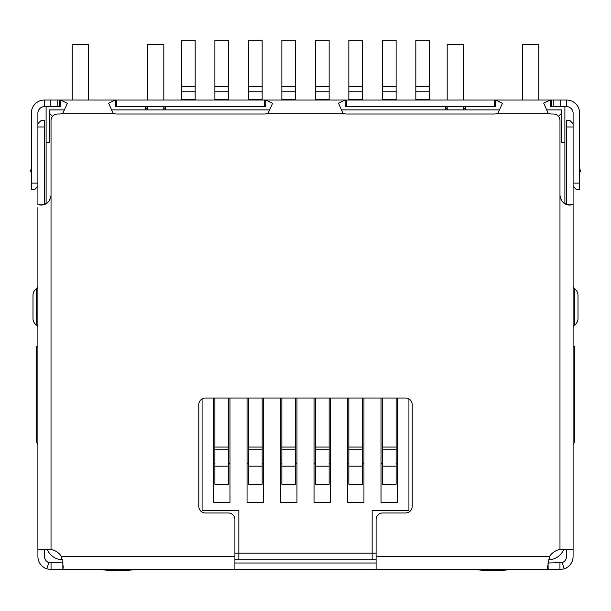 <?xml version="1.0" encoding="UTF-8"?>
<svg xmlns="http://www.w3.org/2000/svg" width="611" height="611" viewBox="0 0 611 611"><rect width="100%" height="100%" fill="white"/><g stroke="black" fill="none" stroke-linecap="round" stroke-linejoin="round"><path stroke-width="0.92" d="M234.907 559.722L238.848 559.722L238.848 510.475L202.073 510.475L202.073 398.914M408.927 398.914L408.927 510.475L372.152 510.475L372.152 559.722L376.093 559.722M52.668 116.457L49.384 113.172L49.384 142.722L46.108 142.722L46.108 203.639M558.332 116.457L561.616 113.172L561.616 109.888L546.326 109.888M499.798 109.888L341.106 109.888M269.955 109.888L111.263 109.888M64.735 109.888L49.384 109.888L49.384 113.172M564.892 203.639L564.892 142.722L561.616 142.722L561.616 113.172M563.724 549.404A16.421 16.421 0 0 1 548.77 559.722M62.513 559.722A16.421 16.421 0 0 1 47.276 549.404M46.108 142.722L46.108 106.604M564.892 106.604L564.892 142.722M372.152 559.722L238.848 559.722M37.897 444.8L36.255 441.516L36.255 346.3L37.897 346.3M63.017 100.036L60.535 100.036L67.37 103.335L62.857 113.172A8.21 8.21 0 0 1 59.236 114.013L57.594 114.013A6.568 6.568 0 0 0 51.026 120.581L51.026 195.283C49.85 201.874 46.489 205.12 40.945 205.021L38.165 204.784L42.77 204.838M547.983 100.036L550.465 100.036L550.465 106.604L566.534 106.604A6.568 6.568 0 0 1 573.103 113.172L573.103 186.347L576.387 189.631L579.671 189.631L579.671 183.071L573.103 183.071M445.702 109.888L445.702 107.421L444.884 106.604M265.754 100.036L345.246 100.036L345.246 106.604L495.597 106.604L495.597 100.036L502.433 103.335L497.919 113.172A8.21 8.21 0 0 1 494.299 114.013L346.544 114.013A8.21 8.21 0 0 1 342.924 113.172L338.456 103.129L345.246 100.036L265.754 100.036L272.59 103.335L268.076 113.172A8.21 8.21 0 0 1 264.456 114.013L116.701 114.013A8.21 8.21 0 0 1 113.081 113.172L108.613 103.129L115.403 100.036L115.403 106.604L265.754 106.604L265.754 100.036L116.701 100.036L116.701 106.604M166.116 106.604L165.298 107.421L165.298 109.888M573.103 444.8L574.745 441.516L574.745 346.3L573.103 346.3M376.093 553.161L234.907 553.161M381.02 398.036L381.02 502.265L397.44 502.265L397.44 398.036M347.529 398.036L347.529 502.265L363.95 502.265L363.95 398.036M314.039 398.036L314.039 502.265L330.452 502.265L330.452 398.036M280.548 398.036L280.548 502.265L296.961 502.265L296.961 398.036M247.05 398.036L247.05 502.265L263.471 502.265L263.471 398.036M213.56 398.036L213.56 502.265L229.98 502.265L229.98 398.036M165.298 107.421L162.832 109.888M448.168 109.888L445.702 107.421M397.44 502.265L381.02 502.265M363.95 502.265L347.529 502.265M330.452 502.265L314.039 502.265M296.961 502.265L280.548 502.265M263.471 502.265L247.05 502.265M229.98 502.265L213.56 502.265M144.776 106.604L145.594 107.421L145.594 109.888M466.224 106.604L462.947 109.888M465.406 109.888L465.406 107.421M148.053 109.888L145.594 107.421M181.383 99.44L181.383 40.311L195.176 40.311L195.176 99.44L181.383 99.44L181.383 100.036M195.176 100.036L195.176 99.44M213.56 462.894A1.642 1.642 0 0 1 214.873 464.505M214.873 466.147L214.873 484.202L228.667 484.202L228.667 449.727L214.873 449.727L214.873 466.147L228.667 466.147M214.873 449.727L214.873 447.053L228.667 447.053L228.667 398.036M214.873 398.036L214.873 447.053M228.667 447.053L228.667 449.727M228.667 464.505A1.642 1.642 0 0 1 229.98 462.894M214.873 99.44L214.873 40.311L228.667 40.311L228.667 99.44L214.873 99.44L214.873 100.036M228.667 100.036L228.667 99.44M247.05 462.894A1.642 1.642 0 0 1 248.364 464.505M248.364 466.147L248.364 484.202L262.157 484.202L262.157 449.727L248.364 449.727L248.364 466.147L262.157 466.147M248.364 449.727L248.364 447.053L262.157 447.053L262.157 398.036M248.364 398.036L248.364 447.053M262.157 447.053L262.157 449.727M262.157 464.505A1.642 1.642 0 0 1 263.471 462.894M248.364 99.44L248.364 40.311L262.157 40.311L262.157 99.44L248.364 99.44L248.364 100.036M262.157 100.036L262.157 99.44M280.548 462.894A1.642 1.642 0 0 1 281.862 464.505M281.862 466.147L281.862 484.202L295.648 484.202L295.648 449.727L281.862 449.727L281.862 466.147L295.648 466.147M281.862 449.727L281.862 447.053L295.648 447.053L295.648 398.036M281.862 398.036L281.862 447.053M295.648 447.053L295.648 449.727M295.648 464.505A1.642 1.642 0 0 1 296.961 462.894M281.862 99.44L281.862 40.311L295.648 40.311L295.648 99.44L281.862 99.44L281.862 100.036M295.648 100.036L295.648 99.44M314.039 462.894A1.642 1.642 0 0 1 315.352 464.505M315.352 466.147L315.352 484.202L329.138 484.202L329.138 449.727L315.352 449.727L315.352 466.147L329.138 466.147M315.352 449.727L315.352 447.053L329.138 447.053L329.138 398.036M315.352 398.036L315.352 447.053M329.138 447.053L329.138 449.727M329.138 464.505A1.642 1.642 0 0 1 330.452 462.894M315.352 99.44L315.352 40.311L329.138 40.311L329.138 99.44L315.352 99.44L315.352 100.036M329.138 100.036L329.138 99.44M347.529 462.894A1.642 1.642 0 0 1 348.843 464.505M348.843 466.147L348.843 484.202L362.636 484.202L362.636 449.727L348.843 449.727L348.843 466.147L362.636 466.147M348.843 449.727L348.843 447.053L362.636 447.053L362.636 398.036M348.843 398.036L348.843 447.053M362.636 447.053L362.636 449.727M362.636 464.505A1.642 1.642 0 0 1 363.95 462.894M348.843 99.44L348.843 40.311L362.636 40.311L362.636 99.44L348.843 99.44L348.843 100.036M362.636 100.036L362.636 99.44M381.02 462.894A1.642 1.642 0 0 1 382.333 464.505M382.333 466.147L382.333 484.202L396.127 484.202L396.127 449.727L382.333 449.727L382.333 466.147L396.127 466.147M382.333 449.727L382.333 447.053L396.127 447.053L396.127 398.036M382.333 398.036L382.333 447.053M396.127 447.053L396.127 449.727M396.127 464.505A1.642 1.642 0 0 1 397.44 462.894M382.333 99.44L382.333 40.311L396.127 40.311L396.127 99.44L382.333 99.44L382.333 100.036M396.127 100.036L396.127 99.44M415.824 99.44L415.824 40.311L429.617 40.311L429.617 99.44L415.824 99.44L415.824 100.036M429.617 100.036L429.617 99.44M573.087 549.159L573.087 556.438A13.136 13.136 0 0 1 564.274 568.841L559.951 569.574L548.143 569.574L547.364 568.146L549.556 556.438A16.421 16.421 0 0 1 559.974 549.404L572.866 549.404L573.103 548.907L573.103 205.235M566.519 126.981L573.087 126.981L573.087 123.697L569.803 120.413L566.519 120.413L566.519 204.387M573.087 126.981L573.087 205.151M51.026 195.283L51.026 549.404L37.897 549.404L37.897 207.572M568.23 204.838L572.835 204.784L570.055 205.021C564.526 205.136 561.158 201.89 559.974 195.283L559.974 120.581A6.568 6.568 0 0 0 553.406 114.013L551.764 114.013A8.21 8.21 0 0 1 548.143 113.172L543.675 103.129L550.465 100.036L345.246 100.036M51.026 549.404A16.421 16.421 0 0 1 61.444 556.438L63.269 566.817L62.857 569.574L234.907 569.574L234.907 519.526A6.568 6.568 0 0 0 228.338 512.957L205.357 512.957A6.568 6.568 0 0 1 198.789 506.389L198.789 404.597A6.568 6.568 0 0 1 205.357 398.036L405.643 398.036A6.568 6.568 0 0 1 412.211 404.597L412.211 506.389A6.568 6.568 0 0 1 405.643 512.957L382.662 512.957A6.568 6.568 0 0 0 376.093 519.526L376.093 569.574L548.143 569.574L548.075 563.006M559.974 195.115C560.592 201.202 563.945 204.486 570.04 204.968L570.055 205.021M51.026 195.115C50.415 201.195 47.062 204.479 40.96 204.968L40.945 205.021M37.897 183.071L31.329 183.071L31.329 189.631L34.613 189.631L37.897 186.347L37.897 113.172A6.568 6.568 0 0 1 44.466 106.604L60.535 106.604L60.535 100.036L116.701 100.036M57.182 106.604L57.182 100.036L60.535 100.036M550.465 100.036L553.818 100.036L553.818 106.604M57.182 100.036L50.82 100.036L50.82 106.604M560.18 106.604L560.18 100.036L553.818 100.036M31.329 183.071L31.329 113.172A13.136 13.136 0 0 1 44.466 100.036L50.82 100.036M560.18 100.036L566.534 100.036A13.136 13.136 0 0 1 579.671 113.172L579.671 183.071M63.04 562.899L48.888 562.639L46.726 568.841A13.136 13.136 0 0 1 37.913 556.438L37.913 549.404M51.049 563.006L51.049 569.574L62.857 569.574L62.857 563.006M573.087 168.415L573.103 173.219M566.519 549.404L566.519 556.438A6.568 6.568 0 0 1 562.112 562.639L548.143 563.006M559.951 563.006L559.951 569.574M376.093 569.574L234.907 569.574M376.093 563.006L234.907 563.006M31.329 167.819L30.55 171.485L31.329 171.653L30.55 171.485M579.671 171.653L580.45 171.485L579.671 167.819M51.049 569.574L46.726 568.841M562.112 562.639L564.274 568.841M48.888 562.639A6.568 6.568 0 0 1 44.481 556.438L44.481 549.404M37.913 204.998L37.913 123.697L41.197 120.413L44.481 120.413L44.481 204.387M37.897 133.817L37.913 136.138M566.519 170.943L566.519 176.235M573.087 136.138L573.103 136.658M573.103 327.473A3.284 3.284 0 0 1 574.493 325.144A8.21 8.21 0 0 0 578.006 318.407L578.006 295.426A8.21 8.21 0 0 0 574.493 288.69A3.284 3.284 0 0 1 573.103 286.36M37.897 286.36A3.284 3.284 0 0 1 36.507 288.69A8.21 8.21 0 0 0 32.994 295.426L32.994 318.407A8.21 8.21 0 0 0 36.507 325.144A3.284 3.284 0 0 1 37.897 327.473M100.937 569.574A131.342 131.342 0 0 0 135.084 569.574M147.404 100.036L147.404 44.595L163.817 44.595L163.817 100.036M163.817 106.604L163.817 108.903M147.404 109.232L147.404 106.604M72.205 100.036L72.205 44.595L88.626 44.595L88.626 100.036M475.916 569.574A131.342 131.342 0 0 0 510.063 569.574M522.374 100.036L522.374 44.595L538.795 44.595L538.795 100.036M447.183 100.036L447.183 44.595L463.596 44.595L463.596 100.036M463.596 106.604L463.596 109.232M447.183 108.903L447.183 106.604M181.383 91.856L195.176 91.856M181.383 86.418L195.176 86.418M214.873 91.856L228.667 91.856M214.873 86.418L228.667 86.418M248.364 91.856L262.157 91.856M248.364 86.418L262.157 86.418M281.862 91.856L295.648 91.856M281.862 86.418L295.648 86.418M315.352 91.856L329.138 91.856M315.352 86.418L329.138 86.418M348.843 91.856L362.636 91.856M348.843 86.418L362.636 86.418M382.333 91.856L396.127 91.856M382.333 86.418L396.127 86.418M415.824 91.856L429.617 91.856M415.824 86.418L429.617 86.418M559.974 549.404L559.974 195.283M113.081 113.172L62.857 113.172M61.444 556.438L234.907 556.438M376.093 556.438L549.556 556.438M548.143 113.172L497.919 113.172M342.924 113.172L268.076 113.172M59.236 106.604L59.236 100.036M264.456 106.604L264.456 100.036M346.544 106.604L346.544 100.036M494.299 106.604L494.299 100.036M551.764 106.604L551.764 100.036M44.466 106.604L44.466 100.036M566.534 100.036L566.534 106.604M37.913 126.981L44.481 126.981M578.006 318.407A8.21 8.21 0 0 1 574.493 325.144L574.493 288.69A8.21 8.21 0 0 1 578.006 295.426M32.994 295.426A8.21 8.21 0 0 1 36.507 288.69L36.507 325.144A8.21 8.21 0 0 1 32.994 318.407M42.816 204.83L38.119 204.777M568.184 204.83L572.881 204.777"/></g></svg>
